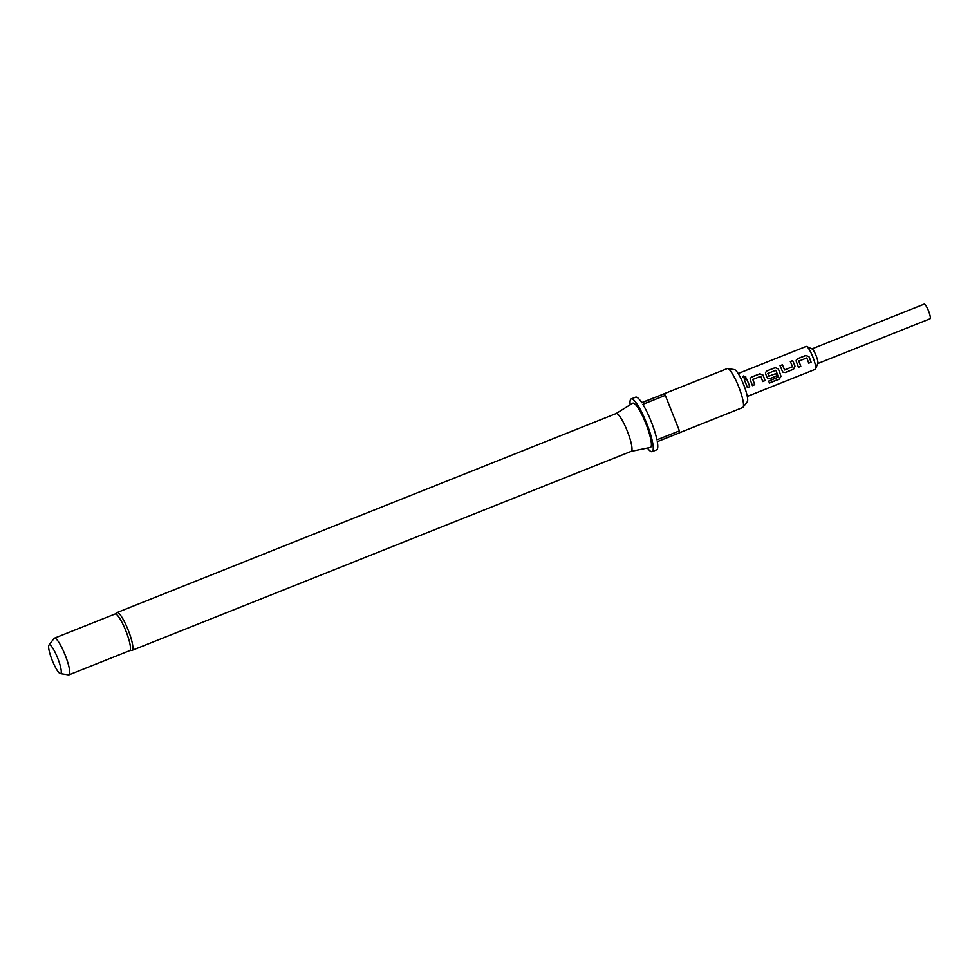 <?xml version="1.0" encoding="UTF-8"?>
<svg xmlns="http://www.w3.org/2000/svg" width="979" height="979" viewBox="0 0 979 979"><rect width="100%" height="100%" fill="white"/><g stroke="black" fill="none" stroke-linecap="round" stroke-linejoin="round"><path stroke-width="1.47" d="M745.863 377.062L743.636 376.12L742.669 377.368M744.909 378.322L745.863 376.964L743.612 375.96L742.657 377.258L744.909 378.322M808.703 363.111L811.016 362.181A12.078 2.301 -111.7 0 0 809.645 358.351A12.078 2.301 -111.7 0 0 808.972 356.723L805.815 355.512L797.555 358.803L796.172 360.358M798.399 367.211L800.712 366.293A12.078 2.301 -111.7 0 0 799.329 362.45A12.078 2.301 -111.7 0 0 798.791 361.141L806.769 357.935A12.323 2.35 -111.7 0 1 807.32 359.269A12.323 2.35 -111.7 0 1 808.727 363.185L811.089 362.242A12.323 2.35 -111.7 0 0 809.682 358.326A12.323 2.35 -111.7 0 0 808.997 356.674L805.827 355.414L797.567 358.718L796.196 360.26L796.331 361.728A12.323 2.35 -111.7 0 1 797.016 363.38A12.323 2.35 -111.7 0 1 798.423 367.296L800.785 366.354A12.323 2.35 -111.7 0 0 799.378 362.438A12.323 2.35 -111.7 0 0 798.827 361.104L798.913 360.884M783.016 372.204L785.219 372.473L793.479 369.181L794.936 366.134A12.078 2.301 -111.7 0 0 794.299 364.457A12.078 2.301 -111.7 0 0 792.672 360.749L790.359 361.667M784.779 370.038L784.571 369.94A12.323 2.35 -111.7 0 0 784.032 368.557A12.323 2.35 -111.7 0 0 782.38 364.763L780.018 365.705A12.323 2.35 -111.7 0 1 781.67 369.499A12.323 2.35 -111.7 0 1 782.319 371.2L783.2 372.338L785.293 372.534L793.553 369.242L794.997 366.146A12.323 2.35 -111.7 0 0 794.336 364.445A12.323 2.35 -111.7 0 0 792.684 360.651L790.322 361.594A12.323 2.35 -111.7 0 1 791.987 365.387A12.323 2.35 -111.7 0 1 792.513 366.77L784.509 369.927A12.078 2.301 -111.7 0 0 783.995 368.569A12.078 2.301 -111.7 0 0 782.368 364.861L780.055 365.779M769.298 382.948L779.149 379.02L780.887 376.254A12.078 2.301 -111.7 0 0 778.954 370.576A12.323 2.35 -111.7 0 0 778.317 368.912L775.148 367.651L766.887 370.943L765.505 372.497L765.651 373.966A12.323 2.35 -111.7 0 1 766.337 375.618A12.323 2.35 -111.7 0 1 766.985 377.319L767.866 378.457L769.947 378.653L776.714 375.948A12.323 2.35 -111.7 0 0 775.894 373.574L768.968 376.156A12.323 2.35 -111.7 0 0 768.429 374.773A12.323 2.35 -111.7 0 0 767.891 373.44L775.833 370.27A12.323 2.35 -111.7 0 1 776.384 371.604A12.323 2.35 -111.7 0 1 778.268 377.111L768.821 381.039A12.323 2.35 -111.7 0 1 769.335 383.107L779.247 379.154L780.973 376.352A12.323 2.35 -111.7 0 0 779.003 370.564A12.078 2.301 -111.7 0 0 778.281 368.961L778.317 368.912M769.188 376.254L768.907 376.144A12.078 2.301 -111.7 0 0 768.393 374.786A12.078 2.301 -111.7 0 0 767.854 373.476L767.891 373.44M767.671 378.322L769.873 378.592L776.641 375.887A12.078 2.301 -111.7 0 0 775.845 373.599M762.678 381.455L764.991 380.537A12.078 2.301 -111.7 0 0 763.62 376.695A12.078 2.301 -111.7 0 0 762.947 375.079L759.79 373.856L751.529 377.16L750.147 378.702M752.374 385.567L754.687 384.637A12.078 2.301 -111.7 0 0 753.304 380.807A12.078 2.301 -111.7 0 0 752.765 379.497L760.744 376.279A12.323 2.35 -111.7 0 1 761.295 377.625A12.323 2.35 -111.7 0 1 762.702 381.541L765.064 380.598A12.323 2.35 -111.7 0 0 763.657 376.682A12.323 2.35 -111.7 0 0 762.971 375.03L759.802 373.77L751.542 377.062L750.171 378.604L750.306 380.072A12.323 2.35 -111.7 0 1 750.991 381.724A12.323 2.35 -111.7 0 1 752.398 385.64L754.76 384.698A12.323 2.35 -111.7 0 0 753.353 380.794A12.323 2.35 -111.7 0 0 752.802 379.448L752.888 379.228M747.344 387.574L749.657 386.656A12.078 2.301 -111.7 0 0 748.274 382.813A12.078 2.301 -111.7 0 0 746.647 379.106L744.334 380.023M747.295 396.434L815.25 369.328A12.323 2.35 -111.7 0 0 815.593 368.948L817.869 363.356A7.893 1.505 -111.7 0 0 816.143 355.744A7.893 1.505 -111.7 0 0 812.142 348.977L806.635 346.48A12.323 2.35 -111.7 0 0 806.121 346.431L738.166 373.525M815.593 368.948A12.323 2.35 -111.7 0 0 812.888 357.054A12.323 2.35 -111.7 0 0 806.635 346.48M817.795 363.539L930.05 318.787A7.893 1.505 -111.7 0 0 928.533 310.93A7.893 1.505 -111.7 0 0 924.213 304.126L811.946 348.891M68.995 674.825L129.681 650.631A19.727 3.757 -111.7 0 0 125.899 630.978A19.727 3.757 -111.7 0 0 115.081 613.992L54.383 638.186A19.727 3.757 68.3 0 1 65.201 655.171A19.727 3.757 68.3 0 1 68.995 674.825A19.727 3.757 68.3 0 1 68.554 674.874L60.319 673.576A15.456 2.949 68.3 0 1 52.181 660.238A15.456 2.949 68.3 0 1 48.95 645.063A15.456 2.949 68.3 0 1 57.7 658.157A15.456 2.949 68.3 0 1 60.319 673.576M616.011 413.615A20.339 3.879 68.3 0 1 616.134 413.554A20.339 3.879 68.3 0 1 627.294 431.078A20.339 3.879 68.3 0 1 631.198 451.343A20.339 3.879 68.3 0 1 631.063 451.38M616.072 413.579L632.691 403.226A23.814 4.54 68.3 0 1 645.895 423.674A23.814 4.54 68.3 0 1 650.313 447.452L631.137 451.368M727.642 368.581L734.495 369.646A17.402 3.316 68.3 0 1 743.661 384.674A17.402 3.316 68.3 0 1 747.295 401.769L743.061 407.264A20.951 4.002 -111.7 0 0 738.668 386.668A20.951 4.002 -111.7 0 0 727.642 368.581A20.951 4.002 -111.7 0 0 727.177 368.618L660.862 395.063M679.769 432.645L742.694 407.545A20.951 4.002 -111.7 0 0 743.061 407.264M630.158 404.804A28.354 5.409 68.3 0 1 631.149 398.942A28.354 5.409 68.3 0 1 646.703 423.369A28.354 5.409 68.3 0 1 652.149 451.613A28.354 5.409 68.3 0 1 647.4 448.039M652.149 451.613L656.64 449.826A28.354 5.409 -111.7 0 0 657.301 441.664L679.781 432.706A28.354 5.409 68.3 0 0 679.426 430.858L656.946 439.816A28.354 5.409 -111.7 0 0 651.206 421.57A28.354 5.409 -111.7 0 0 642.824 404.327L665.304 395.369L679.426 430.858M746.659 379.008A12.323 2.35 -111.7 0 1 748.311 382.801A12.323 2.35 -111.7 0 1 749.73 386.717L747.369 387.647A12.323 2.35 -111.7 0 0 745.961 383.731A12.323 2.35 -111.7 0 0 744.297 379.95L746.647 379.106M48.95 645.063L54.041 638.467A19.727 3.757 68.3 0 1 54.383 638.186M641.722 402.614L664.276 393.766A28.354 5.409 68.3 0 1 665.304 395.369M631.149 398.942L635.64 397.156A28.354 5.409 -111.7 0 1 641.796 402.724L664.276 393.766M778.281 368.961L775.148 367.651M775.135 367.749L766.887 370.943M766.875 371.041L765.492 372.583M616.134 413.554L117.027 612.548A20.339 3.879 68.3 0 1 128.188 630.072A20.339 3.879 68.3 0 1 132.092 650.337L129.265 650.668M132.092 650.337L631.198 451.343M117.027 612.548L114.739 614.249"/></g></svg>
